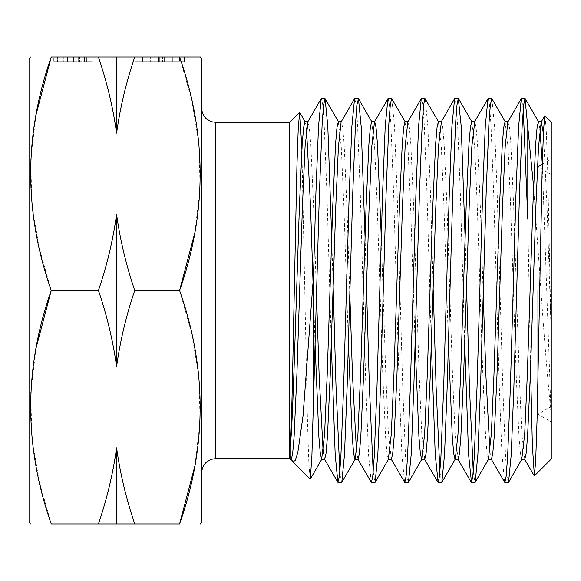 <?xml version="1.0" encoding="UTF-8"?>
<svg xmlns="http://www.w3.org/2000/svg" width="581" height="581" viewBox="0 0 581 581"><rect width="100%" height="100%" fill="white"/><g stroke="black" fill="none" stroke-linecap="round" stroke-linejoin="round"><path stroke-width="0.44" stroke-dasharray="2.9 2.18" d="M533.569 186.443L540.947 290.5C544.353 339.674 547.709 380.446 551.013 412.808L551.013 327.561L547.019 206.11L543.388 133.143M551.013 412.808L542.305 164.045M539.938 128.997L538.42 121.727M524.781 459.273L521.854 434.334L519.225 374.89L513.662 206.11L510.888 144.335L509.421 127.275L507.859 121.945M521.745 459.273L520.431 453.725L518.971 436.665L516.189 374.89L510.634 206.11L508.005 146.666L505.071 121.727M483.218 294.226L480.313 206.11L477.538 144.335L476.071 127.275L474.757 121.727M488.396 459.273L487.081 453.725L485.614 436.665L482.84 374.89L477.277 206.11L474.648 146.666L471.721 121.727M458.082 459.273L455.148 434.334L452.519 374.89L446.963 206.11L444.182 144.335L442.722 127.275L441.284 121.727M448.445 343.262L443.928 206.11L441.299 146.666L438.372 121.727M424.733 459.273L421.799 434.334L419.17 374.89L413.614 206.11L410.832 144.335L409.373 127.275L407.804 121.945M415.095 343.262L410.578 206.11L407.949 146.666L405.022 121.727M391.376 459.273L388.449 434.334L385.82 374.89L381.303 237.738M388.34 459.273L387.026 453.725L385.566 436.665L382.785 374.89L377.229 206.11L374.6 146.666L371.666 121.727M349.813 294.226L346.908 206.11L344.134 144.335L342.667 127.275L341.105 121.945M348.389 343.262L343.879 206.11L341.243 146.666L338.316 121.727M316.463 294.226L313.558 206.11L310.777 144.335L309.317 127.275L307.879 121.727M315.04 343.262L313.043 282.577M306.485 128.997L304.967 121.727M491.432 459.273L489.914 452.003M358.027 459.273L356.509 452.003M324.677 459.273L323.159 452.003M291.328 459.273L290.268 455.606L290.268 459.273M551.95 122.656L551.95 458.344M537.941 290.5L537.941 379.676M289.563 122.424L289.563 458.576M201.796 59.4L201.796 521.6M116.592 214.418L116.592 366.582C112.961 340.619 106.911 315.258 98.436 290.5C106.991 265.386 113.041 240.026 116.592 214.418C120.216 240.381 126.266 265.742 134.741 290.5C126.186 315.614 120.136 340.974 116.592 366.582M184.315 61.731L184.315 57.061L184.315 61.731L135.235 61.731L184.315 61.731L135.235 61.731L184.315 61.731L184.315 57.061L135.235 57.061L184.315 57.061L172.187 57.061L184.315 57.061L179.594 57.061L191.803 100.208L198.985 143.986L200.089 188.484L194.831 232.734M200.445 57.061L199.515 57.061M29.05 59.4L29.05 521.6M98.436 290.5L51.244 290.5L39.043 247.353L31.861 203.575L30.757 159.078L36.015 114.827M551.013 327.561L547.607 167.887L546.242 129.824L544.956 115.663M530.555 368.499L527.788 219.153M491.882 98.69L494.576 126.542L497.22 194.497L502.776 386.503L505.557 456.782L507.024 476.188L508.339 482.506M504.628 482.31L501.933 454.458L499.282 386.503L493.727 194.497L490.945 124.218L489.485 104.812L488.163 98.501M465.12 237.738L466.652 290.5M464.684 343.262L460.377 194.497L457.596 124.218L456.129 104.812L454.814 98.501M425.176 98.69L427.87 126.542L430.521 194.497L433.295 290.5M431.327 343.262L427.02 194.497L424.246 124.218L422.779 104.812L421.465 98.501M391.826 98.69L394.521 126.542L397.164 194.497L402.727 386.503L405.509 456.782L406.969 476.188L408.283 482.506M404.572 482.31L401.878 454.458L399.227 386.503L393.671 194.497L390.89 124.218L389.43 104.812L388.115 98.501M365.071 237.738L366.596 290.5M371.223 482.31L368.528 454.458L365.877 386.503L360.322 194.497L357.54 124.218L356.08 104.812L354.759 98.501M331.715 237.738L333.138 286.774M331.279 343.262L326.972 194.497L324.191 124.232L322.731 104.82L321.409 98.501M473.239 471.699L474.989 482.506M439.89 471.699L441.633 482.506M373.184 471.699L374.934 482.506M339.834 471.699L341.584 482.506M301.873 149.382L307.502 422.845L308.874 463.958L310.16 479.165M63.881 57.061L93.033 57.061L53.772 57.061L93.033 57.061L63.881 57.061L63.881 61.731L53.772 61.731L53.772 57.061L53.772 61.731L61.935 61.731L61.935 57.061L61.935 61.731L63.823 61.731L63.823 57.061L63.823 61.731L57.599 61.731L57.599 57.061L57.599 61.731L63.932 61.731L63.932 57.061L63.932 61.731L67.599 61.731L67.599 57.061L67.599 61.731L78.631 61.731L78.631 57.061L78.631 61.731L84.318 61.731L84.318 57.061L84.318 61.731L93.033 61.731L93.033 57.061L93.033 61.731L86.714 61.731L86.714 57.061L86.714 61.731L84.419 61.731L84.419 57.061L84.419 61.731L89.205 61.731L89.205 57.061L89.205 61.731L84.477 61.731L84.477 57.061L84.477 61.731L79.648 61.731L79.648 57.061L79.648 61.731L75.929 61.731L75.929 57.061L75.929 61.731L63.881 61.731L63.881 57.061M51.244 57.061L184.315 57.061M135.235 61.731L172.201 61.731L172.201 57.061L135.235 57.061L172.201 57.061L172.187 61.731L172.201 57.061L172.187 61.731L162.578 61.731L162.578 57.061L162.578 61.731L158.598 61.731L158.598 57.061L158.598 61.731L150.297 61.731L150.297 57.061L150.297 61.731L135.235 61.731L135.235 57.061M291.401 459.251L290.268 455.606M523.263 109.301L521.52 98.501M98.436 523.939C106.991 498.825 113.041 473.464 116.592 447.857C120.216 473.82 126.266 499.181 134.741 523.939L51.244 523.939L39.043 480.792L31.861 437.014L30.757 392.516L36.015 348.266M134.741 57.061C126.186 82.175 120.136 107.536 116.592 133.143C112.961 107.18 106.911 81.819 98.436 57.061M134.741 290.5L179.594 290.5L191.803 333.647L198.985 377.425L200.089 421.922L194.831 466.173M134.741 523.939L179.594 523.939M199.515 523.939L200.445 523.939M201.796 290.5L201.796 108.422L201.796 290.5M116.592 447.857L116.592 523.939M116.592 57.061L116.592 133.143M551.95 290.5L551.95 158.693L551.95 290.5M159.753 61.731L159.753 57.061L159.753 61.731M179.529 57.061L159.775 57.061L179.529 57.061L179.529 61.731M159.775 61.731L159.775 57.061L140.021 57.061L159.775 57.061L159.775 61.731M148.039 61.731L148.039 57.061M140.021 61.731L140.021 57.061M172.346 61.731L172.346 57.061L172.346 61.731M148.997 61.731L148.997 57.061L148.997 61.731M142.548 61.731L142.548 57.061L142.548 61.731M149.898 61.731L149.898 57.061L149.898 61.731M164.561 61.731L164.561 57.061L164.561 61.731M53.772 61.731L93.033 61.731L53.772 61.731M215.798 122.424L215.798 458.576M73.555 61.731L73.555 57.061L73.555 61.731M551.95 406.134L537.941 414.224L551.95 422.307M551.95 174.866L537.941 166.776M542.305 164.263L551.95 158.693"/><path stroke-width="0.87" d="M543.388 133.143L541.209 121.945L538.529 146.666L535.9 206.11L530.344 374.89L527.563 436.665L526.095 453.725L524.781 459.273L521.745 459.273L524.679 434.334L527.308 374.89L532.864 206.11L535.646 144.335L537.105 127.275L538.42 121.727L541.456 121.727M542.305 164.045L539.938 128.997M521.302 98.69L518.608 126.542L515.957 194.497L510.401 386.503L507.62 456.782L506.16 476.188L504.838 482.506L508.557 482.31L511.251 454.458L513.894 386.503L519.458 194.497L522.232 124.218L523.699 104.812L525.013 98.501L521.302 98.69L507.859 121.945L505.179 146.666L502.55 206.11L496.987 374.89L494.213 436.665L492.746 453.725L491.432 459.273L488.396 459.273L491.323 434.334L493.952 374.89L499.515 206.11L502.296 144.335L503.756 127.275L505.071 121.727L507.983 121.727M441.85 482.31L444.545 454.458L447.196 386.503L452.752 194.497L455.533 124.218L456.993 104.812L458.315 98.501L454.596 98.69L451.902 126.542L449.258 194.497L443.695 386.503L440.921 456.782L439.454 476.188L438.139 482.506L441.85 482.31L455.293 459.055L457.973 434.334L460.602 374.89L466.165 206.11L468.94 144.335L470.407 127.275L471.721 121.727L474.757 121.727L471.83 146.666L469.194 206.11L463.638 374.89L460.856 436.665L459.397 453.725L458.082 459.273L455.046 459.273L453.732 453.725L452.265 436.665L448.445 343.262M441.407 121.727L438.473 146.666L435.844 206.11L430.289 374.89L427.507 436.665L426.047 453.725L424.733 459.273L421.697 459.273L420.375 453.725L418.916 436.665L415.095 343.262M441.284 121.727L438.372 121.727L437.057 127.275L435.59 144.335L432.809 206.11L427.253 374.89L424.624 434.334L421.697 459.273M421.247 98.69L418.552 126.542L415.909 194.497L410.346 386.503L407.564 456.782L406.104 476.188L404.79 482.506L408.501 482.31L411.195 454.458L413.846 386.503L419.402 194.497L422.184 124.218L423.643 104.812L424.958 98.501L421.247 98.69L407.804 121.945L405.124 146.666L402.495 206.11L396.939 374.89L394.158 436.665L392.698 453.725L391.376 459.273L388.34 459.273L391.274 434.334L393.903 374.89L399.459 206.11L402.241 144.335L403.701 127.275L405.022 121.727L407.935 121.727M381.303 237.738L377.483 144.335L376.016 127.275L374.701 121.727L371.666 121.727L370.351 127.275L368.891 144.335L366.11 206.11L360.554 374.89L357.925 434.334L355.238 459.055L341.802 482.31L344.497 454.458L347.14 386.503L352.696 194.497L355.478 124.218L356.945 104.812L358.477 98.69L361.171 126.542L365.071 237.738M387.897 98.69L385.203 126.542L382.552 194.497L376.996 386.503L374.215 456.782L372.755 476.188L371.441 482.506L375.152 482.31L377.846 454.458L380.49 386.503L386.053 194.497L388.827 124.218L390.294 104.812L391.609 98.501L388.115 98.501L374.454 121.945L371.775 146.666L369.146 206.11L363.583 374.89L360.808 436.665L359.341 453.725L358.027 459.273L355.114 459.273M358.259 98.501L354.548 98.69L341.105 121.945L338.425 146.666L335.796 206.11L330.233 374.89L327.459 436.665L325.992 453.725L324.677 459.273L321.642 459.273L320.327 453.725L318.86 436.665L315.04 343.262M341.229 121.727L338.316 121.727L337.002 127.275L335.535 144.335L332.76 206.11L327.197 374.89L324.568 434.334L321.642 459.273M308.003 121.727L305.069 146.666L302.44 206.11L296.884 374.89L294.102 436.665L292.642 453.717L291.328 459.273L290.268 459.273L290.268 447.326C291.756 424.341 292.889 358.63 294.298 290.5L296.935 165.672L298.3 126.832L299.731 112.46L301.873 149.382M313.043 282.577L310.523 206.11L306.485 128.997M307.879 121.727L304.967 121.727L303.652 127.275L302.185 144.335L299.411 206.11L296.63 290.5C294.298 359.806 292.701 420.797 290.268 447.326M489.914 452.003L485.876 374.89L483.218 294.226M356.509 452.003L352.471 374.89L349.813 294.226M354.991 459.273L353.676 453.725L352.217 436.665L348.389 343.262M323.159 452.003L319.122 374.89L316.463 294.226M537.941 379.676L537.941 290.5M290.268 459.273L289.563 458.576L289.563 122.424L215.798 122.424L211.368 121.705L206.785 119.141C203.546 116.302 201.876 112.729 201.796 108.422M116.592 366.582L116.592 214.418C112.961 240.381 106.911 265.742 98.436 290.5C106.991 315.614 113.041 340.974 116.592 366.582C120.216 340.619 126.266 315.258 134.741 290.5L179.594 290.5C206.989 212.878 206.989 135.068 179.594 57.061C206.981 57.061 206.981 57.061 179.594 57.061L199.515 57.061M200.445 523.939L201.796 521.6L201.796 59.4L200.445 57.061M194.831 232.734L179.594 290.5C206.989 368.507 206.989 446.317 179.594 523.939C206.981 523.939 206.981 523.939 179.594 523.939C206.981 523.939 206.981 523.939 179.594 523.939L194.831 466.173M30.401 523.939L29.05 521.6L29.05 59.4L30.401 57.061M36.015 114.827L51.244 57.061C23.865 57.061 23.865 57.061 51.244 57.061C23.865 57.061 23.865 57.061 51.244 57.061C23.857 134.683 23.857 212.493 51.244 290.5C23.857 368.122 23.857 445.932 51.244 523.939C23.865 523.939 23.865 523.939 51.244 523.939C23.865 523.939 23.865 523.939 51.244 523.939L179.594 523.939M534.382 475.904L551.95 458.344L551.95 122.656L544.804 115.721L543.511 130.522L542.182 168.715L537.04 420.448L535.675 460.893L534.382 475.904L532.363 445.387L530.555 368.499M525.013 98.501L533.569 186.443M527.788 124.167L527.788 219.153L523.263 109.301M491.664 98.501L487.953 98.69L485.258 126.542L482.608 194.497L477.052 386.503L474.27 456.782L472.803 476.188L471.489 482.506L475.2 482.31L477.894 454.458L480.545 386.503L486.101 194.497L488.882 124.218L490.349 104.812L491.882 98.69L505.317 121.945M458.315 98.501L461.22 126.542L465.12 237.738M424.958 98.501L438.619 121.945M391.609 98.501L405.269 121.945M354.548 98.69L351.854 126.542L349.203 194.497L343.647 386.503L340.865 456.782L339.406 476.188L337.873 482.31L335.179 454.458L331.279 343.262M324.91 98.501L321.191 98.69L318.497 126.542L315.853 194.497L313.493 275.982L303.021 416.112L297.85 452.279L295.235 460.58L292.773 461.779L310.298 479.114L311.895 455.991L319.347 194.497L322.128 124.218L323.588 104.812L325.12 98.69L327.815 126.542L331.715 237.738M333.138 286.774L336.021 386.503L339.834 471.699M313.493 396.395L313.493 275.982M504.838 482.506L491.185 459.055M466.652 290.5L469.426 386.503L473.239 471.699M471.489 482.506L468.577 454.458L464.684 343.262M433.295 290.5L436.077 386.503L439.89 471.699M438.139 482.506L435.227 454.458L431.327 343.262M404.79 482.506L391.129 459.055M366.596 290.5L369.378 386.503L373.184 471.699M371.441 482.506L357.78 459.055M338.084 482.506L341.802 482.31M51.244 57.061L98.436 57.061C106.991 82.175 113.041 107.536 116.592 133.143C120.216 107.18 126.266 81.819 134.741 57.061L98.436 57.061M134.741 57.061L179.594 57.061M292.773 461.779L291.401 459.251M36.015 348.266L51.244 290.5L98.436 290.5M134.741 523.939C126.186 498.825 120.136 473.464 116.592 447.857C112.961 473.82 106.911 499.181 98.436 523.939M134.741 290.5C126.186 265.386 120.136 240.026 116.592 214.418M116.592 133.143L116.592 57.061M116.592 523.939L116.592 447.857M289.563 458.576L215.798 458.576L215.798 122.424M215.798 458.576L211.368 459.295L206.785 461.859C203.546 464.698 201.876 468.271 201.796 472.578M289.563 122.424L299.585 112.409M537.941 166.776L542.305 164.263M525.231 98.69L538.674 121.945M508.557 482.31L521.992 459.055M475.2 482.31L488.643 459.055M458.525 98.69L471.968 121.945M408.501 482.31L421.944 459.055M375.152 482.31L388.595 459.055M358.477 98.69L371.913 121.945M325.12 98.69L338.563 121.945M310.298 479.114L321.889 459.055M299.731 112.46L305.214 121.945M534.244 475.854L524.534 459.055M544.804 115.721L541.209 121.945M474.51 121.945L487.953 98.69M457.835 459.055L471.271 482.31M441.161 121.945L454.596 98.69M424.479 459.055L437.921 482.31M324.43 459.055L337.873 482.31M307.756 121.945L321.191 98.69M291.081 459.055L292.192 460.987"/></g></svg>
